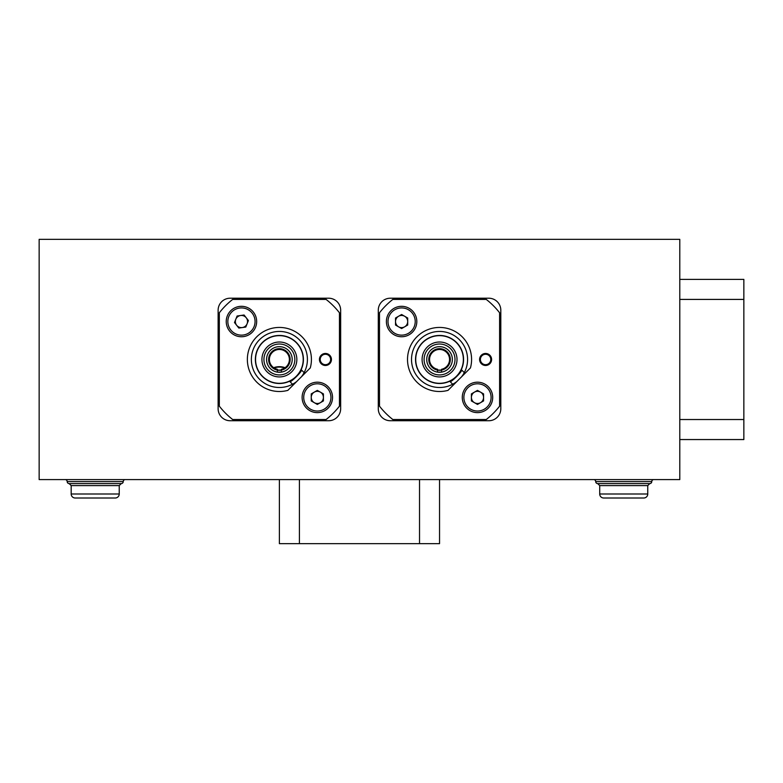 <?xml version="1.0" encoding="UTF-8"?>
<svg xmlns="http://www.w3.org/2000/svg" width="783" height="783" viewBox="0 0 783 783"><rect width="100%" height="100%" fill="white"/><g stroke="black" fill="none" stroke-linecap="round" stroke-linejoin="round"><path stroke-width="1.17" d="M679.791 239.353L679.791 479.587L39.15 479.587L39.15 239.353L679.791 239.353M328.635 298.215L230.143 298.215A12.009 12.009 0 0 0 218.124 310.225L218.124 408.726A12.009 12.009 0 0 0 230.143 420.735L328.635 420.735A12.009 12.009 0 0 0 340.654 408.726L340.654 310.225A12.009 12.009 0 0 0 328.635 298.215M488.798 298.215L390.296 298.215A12.009 12.009 0 0 0 378.287 310.225L378.287 408.726A12.009 12.009 0 0 0 390.296 420.735L488.798 420.735A12.009 12.009 0 0 0 500.807 408.726L500.807 310.225A12.009 12.009 0 0 0 488.798 298.215M285.11 367.687A16.815 16.815 0 0 0 273.668 367.687M274.079 367.961A16.414 16.414 0 0 1 284.689 367.961M255.366 359.475A24.028 24.028 0 0 1 279.384 335.447A24.028 24.028 0 0 1 303.413 359.475A24.028 24.028 0 0 1 279.384 383.494A24.028 24.028 0 0 1 255.366 359.475M331.444 359.475A6.01 6.01 0 0 1 325.434 365.475A6.01 6.01 0 0 1 319.425 359.475A6.01 6.01 0 0 1 325.434 353.466A6.01 6.01 0 0 1 331.444 359.475M320.227 359.475A5.207 5.207 0 0 0 325.434 364.672A5.207 5.207 0 0 0 330.641 359.475A5.207 5.207 0 0 0 325.434 354.268A5.207 5.207 0 0 0 320.227 359.475M303.217 359.475A23.823 23.823 0 0 1 279.384 383.298A23.823 23.823 0 0 1 255.561 359.475A23.823 23.823 0 0 1 279.384 335.653A23.823 23.823 0 0 1 303.217 359.475M296.845 359.475A17.461 17.461 0 0 1 279.384 376.926A17.461 17.461 0 0 1 261.933 359.475A17.461 17.461 0 0 1 279.384 342.014A17.461 17.461 0 0 1 296.845 359.475M263.93 359.475A15.454 15.454 0 0 0 279.384 374.93A15.454 15.454 0 0 0 294.848 359.475A15.454 15.454 0 0 0 279.384 344.021A15.454 15.454 0 0 0 263.93 359.475M296.698 381.517A28.031 28.031 0 0 1 251.363 359.475A28.031 28.031 0 0 1 279.384 331.444A28.031 28.031 0 0 1 301.426 376.789L310.283 367.932A32.034 32.034 0 0 0 279.384 327.441A32.034 32.034 0 0 0 247.359 359.475A32.034 32.034 0 0 0 287.85 390.365L296.698 381.517M281.391 370.095A10.815 10.815 0 0 1 277.388 370.095L281.391 370.095L281.391 372.131L277.388 372.131L277.388 369.282A10.013 10.013 0 0 1 279.384 349.463A10.013 10.013 0 0 1 281.391 369.282L281.391 370.095A10.815 10.815 0 0 0 279.384 348.66A10.815 10.815 0 0 0 277.388 370.095M279.384 346.663A12.812 12.812 0 0 1 292.206 359.475A12.812 12.812 0 0 1 279.384 372.287A12.812 12.812 0 0 1 266.572 359.475A12.812 12.812 0 0 1 279.384 346.663M289.847 381.546C290.581 383.004 302.913 370.672 301.455 369.938L304.871 373.344L293.263 384.952L289.847 381.546M219.328 312.779L219.328 406.162A76.078 76.078 0 0 0 232.698 419.531L326.08 419.531A76.078 76.078 0 0 0 339.45 406.162L339.45 312.779A76.078 76.078 0 0 0 326.08 299.409L232.698 299.409A76.078 76.078 0 0 0 219.328 312.779M415.528 359.475A24.028 24.028 0 0 1 439.547 335.447A24.028 24.028 0 0 1 463.575 359.475A24.028 24.028 0 0 1 439.547 383.494A24.028 24.028 0 0 1 415.528 359.475M491.597 359.475A6.01 6.01 0 0 1 485.597 365.475A6.01 6.01 0 0 1 479.587 359.475A6.01 6.01 0 0 1 485.597 353.466A6.01 6.01 0 0 1 491.597 359.475M480.39 359.475A5.207 5.207 0 0 0 485.597 364.672A5.207 5.207 0 0 0 490.794 359.475A5.207 5.207 0 0 0 485.597 354.268A5.207 5.207 0 0 0 480.39 359.475M463.37 359.475A23.823 23.823 0 0 1 439.547 383.298A23.823 23.823 0 0 1 415.724 359.475A23.823 23.823 0 0 1 439.547 335.653A23.823 23.823 0 0 1 463.37 359.475M457.008 359.475A17.461 17.461 0 0 1 439.547 376.926A17.461 17.461 0 0 1 422.086 359.475A17.461 17.461 0 0 1 439.547 342.014A17.461 17.461 0 0 1 457.008 359.475M424.092 359.475A15.454 15.454 0 0 0 439.547 374.93A15.454 15.454 0 0 0 455.001 359.475A15.454 15.454 0 0 0 439.547 344.021A15.454 15.454 0 0 0 424.092 359.475M456.861 381.517A28.031 28.031 0 0 1 411.515 359.475A28.031 28.031 0 0 1 439.547 331.444A28.031 28.031 0 0 1 461.588 376.789L470.446 367.932A32.034 32.034 0 0 0 439.547 327.441A32.034 32.034 0 0 0 407.512 359.475A32.034 32.034 0 0 0 448.003 390.365L456.861 381.517M441.553 370.095A10.815 10.815 0 0 1 437.55 370.095L441.553 370.095L441.553 372.131L437.55 372.131L437.55 369.282A10.013 10.013 0 0 1 439.547 349.463A10.013 10.013 0 0 1 441.553 369.282L441.553 370.095A10.815 10.815 0 0 0 439.547 348.66A10.815 10.815 0 0 0 437.55 370.095M439.547 346.663A12.812 12.812 0 0 1 452.359 359.475A12.812 12.812 0 0 1 439.547 372.287A12.812 12.812 0 0 1 426.735 359.475A12.812 12.812 0 0 1 439.547 346.663M450.01 381.546C450.744 383.004 463.076 370.672 461.618 369.938L465.033 373.344L453.426 384.952L450.01 381.546M379.491 312.779L379.491 406.162A76.078 76.078 0 0 0 392.851 419.531L486.243 419.531A76.078 76.078 0 0 0 499.603 406.162L499.603 312.779A76.078 76.078 0 0 0 486.243 299.409L392.851 299.409A76.078 76.078 0 0 0 379.491 312.779M242.309 327.558A6.088 6.088 0 0 0 246.234 317.781A6.088 6.088 0 0 0 235.8 319.268A6.088 6.088 0 0 0 242.309 327.558M227.334 315.862A15.22 15.22 0 0 1 247.125 307.416A15.22 15.22 0 0 1 255.571 327.206A15.22 15.22 0 0 1 235.781 335.653A15.22 15.22 0 0 1 227.334 315.862A15.22 15.22 0 0 0 235.781 335.653A15.22 15.22 0 0 0 255.571 327.206M244.071 315.011L248.407 320.541L245.784 327.059L238.835 328.057L234.489 322.527L237.112 316.009L244.071 315.011M320.374 402.677A6.088 6.088 0 0 0 320.374 392.136A6.088 6.088 0 0 0 311.243 397.412A6.088 6.088 0 0 0 320.374 402.677M302.111 397.412A15.22 15.22 0 0 1 317.33 382.192A15.22 15.22 0 0 1 332.54 397.412A15.22 15.22 0 0 1 317.33 412.621A15.22 15.22 0 0 1 302.111 397.412A15.22 15.22 0 0 0 317.33 412.621A15.22 15.22 0 0 0 332.54 397.412M317.33 390.384L323.418 393.898L323.418 400.925L317.33 404.439L311.243 400.925L311.243 393.898L317.33 390.384M404.654 326.805A6.088 6.088 0 0 0 404.654 316.263A6.088 6.088 0 0 0 395.523 321.529A6.088 6.088 0 0 0 404.654 326.805M386.391 321.529A15.22 15.22 0 0 1 401.61 306.319A15.22 15.22 0 0 1 416.82 321.529A15.22 15.22 0 0 1 401.61 336.749A15.22 15.22 0 0 1 386.391 321.529A15.22 15.22 0 0 0 401.61 336.749A15.22 15.22 0 0 0 416.82 321.529M401.61 314.502L407.698 318.015L407.698 325.043L401.61 328.557L395.523 325.043L395.523 318.015L401.61 314.502M480.527 402.677A6.088 6.088 0 0 0 480.527 392.136A6.088 6.088 0 0 0 471.405 397.412A6.088 6.088 0 0 0 480.527 402.677M462.273 397.412A15.22 15.22 0 0 1 477.483 382.192A15.22 15.22 0 0 1 492.703 397.412A15.22 15.22 0 0 1 477.483 412.621A15.22 15.22 0 0 1 462.273 397.412A15.22 15.22 0 0 0 477.483 412.621A15.22 15.22 0 0 0 492.703 397.412M477.483 390.384L483.571 393.898L483.571 400.925L477.483 404.439L471.405 400.925L471.405 393.898L477.483 390.384M287.606 239.344L271.378 239.353M447.759 239.344L431.541 239.353M423.74 239.344L407.512 239.353M407.943 239.344L407.307 239.353M527.429 239.344L555.167 239.353M271.809 239.344L271.172 239.353M330.622 239.344L315.216 239.353M346.017 239.344L332.677 239.353M372.375 239.344L348.895 239.353M388.936 239.344L373.53 239.353M391.197 239.344L403.098 239.353M175.627 239.344L134.001 239.353M578.882 239.344L599.21 239.353M619.128 239.344L602.704 239.353M439.547 479.587L439.547 543.656L279.384 543.656L279.384 479.587M679.791 279.394L743.85 279.394L743.85 439.557L679.791 439.557M123.234 481.594A2.006 2.006 0 0 1 125.231 479.587A2.006 2.006 0 0 0 123.234 481.594A2.006 2.006 0 0 1 121.228 483.6L69.178 483.6A2.006 2.006 0 0 1 67.181 481.594L123.234 481.594A2.006 2.006 0 0 1 121.228 483.6L119.231 485.597L119.231 494.004A4.003 4.003 0 0 1 115.228 498.008L75.188 498.008L115.228 498.008A4.003 4.003 0 0 0 119.231 494.004L71.184 494.004A4.003 4.003 0 0 0 75.188 498.008M65.175 479.587A2.006 2.006 0 0 1 67.181 481.594M121.228 483.6L119.231 485.597L71.184 485.597L71.184 494.004M593.7 479.587A2.006 2.006 0 0 1 595.706 481.594L651.759 481.594A2.006 2.006 0 0 1 649.753 483.6L623.728 483.6L649.753 483.6A2.006 2.006 0 0 0 651.759 481.594A2.006 2.006 0 0 1 653.756 479.587M647.756 485.597L599.709 485.597L599.709 494.004L647.756 494.004A4.003 4.003 0 0 1 643.753 498.008L603.713 498.008L643.753 498.008A4.003 4.003 0 0 0 647.756 494.004L647.756 485.597L649.753 483.6M595.706 481.594A2.006 2.006 0 0 0 597.703 483.6L623.728 483.6M599.709 494.004A4.003 4.003 0 0 0 603.713 498.008M254.084 326.609A13.614 13.614 0 0 0 246.528 308.903A13.614 13.614 0 0 0 228.822 316.459A13.614 13.614 0 0 0 236.378 334.165A13.614 13.614 0 0 0 254.084 326.609M330.945 397.412A13.614 13.614 0 0 0 317.33 383.797A13.614 13.614 0 0 0 303.716 397.412A13.614 13.614 0 0 0 317.33 411.026A13.614 13.614 0 0 0 330.945 397.412M415.225 321.529A13.614 13.614 0 0 0 401.61 307.925A13.614 13.614 0 0 0 387.996 321.529A13.614 13.614 0 0 0 401.61 335.144A13.614 13.614 0 0 0 415.225 321.529M491.098 397.412A13.614 13.614 0 0 0 477.483 383.797A13.614 13.614 0 0 0 463.869 397.412A13.614 13.614 0 0 0 477.483 411.026A13.614 13.614 0 0 0 491.098 397.412M299.409 479.587L299.409 543.656M419.531 479.587L419.531 543.656M679.791 419.531L743.85 419.531M679.791 299.409L743.85 299.409M71.184 485.597L69.178 483.6M599.709 485.597L597.703 483.6"/></g></svg>
